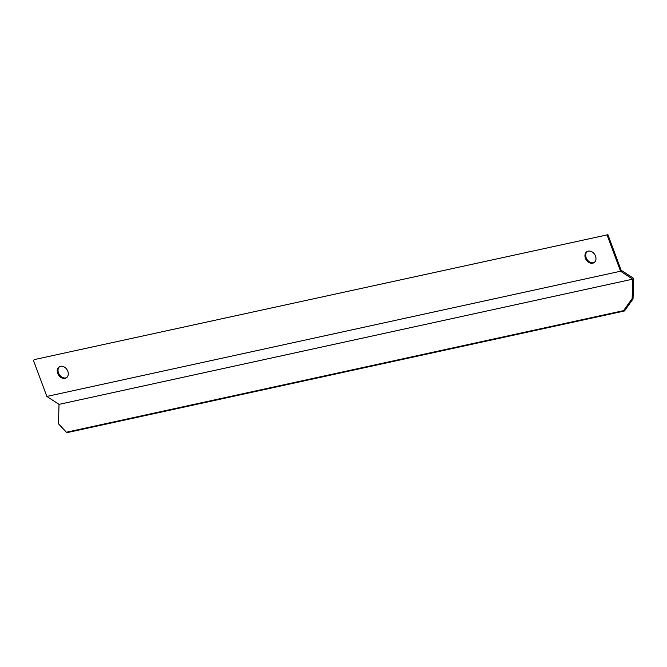 <?xml version="1.0" encoding="UTF-8"?>
<svg xmlns="http://www.w3.org/2000/svg" width="667" height="667" viewBox="0 0 667 667"><rect width="100%" height="100%" fill="white"/><g stroke="black" fill="none" stroke-linecap="round" stroke-linejoin="round"><path stroke-width="1" d="M33.35 360.122L46.857 396.44L620.56 271.227L607.053 234.909L34.109 359.638L607.053 234.909M592.705 263.207A6.545 5.019 57.2 0 1 585.784 259.104A6.545 5.019 57.2 0 1 586.91 251.676A6.545 5.019 57.2 0 1 594.681 254.452A6.545 5.019 57.2 0 1 594.005 262.673A6.545 5.019 57.2 0 1 592.705 263.207M65.016 378.381A6.545 5.019 57.2 0 1 58.096 374.27A6.545 5.019 57.2 0 1 59.221 366.85A6.545 5.019 57.2 0 1 66.992 369.626A6.545 5.019 57.2 0 1 66.316 377.847A6.545 5.019 57.2 0 1 65.016 378.381M46.857 396.44L59.021 404.369L632.725 279.156L620.56 271.227M607.804 234.417L621.11 270.202L633.65 278.372L633.041 298.908L632.149 298.566L623.578 310.63L66.417 432.233L58.446 423.778L59.021 404.369M632.149 298.566L632.725 279.156M587.302 251.451A6.545 5.019 -122.8 0 0 586.677 258.871A6.545 5.019 -122.8 0 0 593.455 262.723A6.545 5.019 -122.8 0 0 594.364 262.406M59.613 366.625A6.545 5.019 -122.8 0 0 58.988 374.045A6.545 5.019 -122.8 0 0 65.766 377.897A6.545 5.019 -122.8 0 0 66.675 377.58M66.417 432.233L67.309 432.583L624.47 310.972L633.041 298.908M623.578 310.63L624.47 310.972"/></g></svg>
